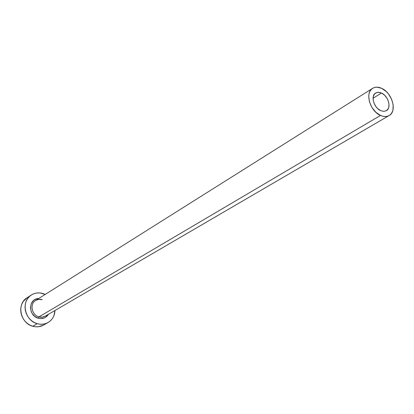 <?xml version="1.0" encoding="UTF-8"?>
<svg xmlns="http://www.w3.org/2000/svg" width="414" height="414" viewBox="0 0 414 414"><rect width="100%" height="100%" fill="white"/><g stroke="black" fill="none" stroke-linecap="round" stroke-linejoin="round"><path stroke-width="0.62" d="M380.704 110.647C373.858 107.857 370.411 95.758 375.648 93.005L378.349 92.281L381.47 93.041L373.066 98.227L381.47 93.041L384.477 95.127L386.966 98.221L387.897 100.007L388.953 103.712L388.818 107.138L388.301 108.582L386.464 110.652L383.799 111.382L380.704 110.647L377.661 108.561L376.31 107.102L374.199 103.629L373.149 99.883L373.309 96.441L374.654 93.828L376.978 92.441L379.912 92.482L381.47 93.041C388.316 95.903 391.706 108.002 386.376 110.704L383.742 111.382L380.704 110.647M42.192 299.648C39.392 298.872 36.913 299.358 34.755 301.102C29.57 305.128 32.22 315.22 38.932 316.891L38.274 318.242C28.24 315.804 28.105 299.265 38.021 298.52M42.011 299.653L38.662 299.369L35.645 300.445C29.482 303.881 31.697 315.116 38.932 316.891L42.187 317.191L45.198 316.203L389.155 115.537C386.676 116.914 383.788 116.883 380.497 115.439L38.932 316.891L380.497 115.439C369.956 111.175 364.641 92.56 372.652 88.306C375.229 86.78 378.236 86.795 381.672 88.353C392.203 92.783 397.399 111.392 389.155 115.537M31.324 295.006L26.967 297.826C16.4 303.876 20.291 323.241 32.804 326.248C36.639 327.293 40.205 326.915 43.506 325.109L48.019 322.553C44.702 324.369 41.11 324.747 37.244 323.686L32.804 326.248L37.244 323.686C24.638 320.633 20.69 301.092 31.324 295.006C34.874 292.812 38.75 292.32 42.952 293.531L45.214 294.421M45.219 294.421L40.049 292.946L37.141 292.957L34.336 293.562L31.743 294.742L29.466 296.46L27.588 298.649L26.191 301.221L25.321 304.088L25.031 307.131L25.321 310.236L26.185 313.279L27.588 316.136L29.482 318.697L31.785 320.866L34.409 322.547L37.244 323.686L40.184 324.234L43.118 324.172L45.918 323.51L48.49 322.273L50.731 320.508L52.557 318.299L53.903 315.716L54.969 310.505C54.664 315.887 52.345 319.903 48.019 322.553M46.13 315.561C44.029 317.171 41.628 317.616 38.932 316.891L38.274 318.242C42.663 319.266 46.052 317.962 48.433 314.319L45.504 317.357L43.848 318.143L40.163 318.599L38.274 318.242L34.776 316.425L32.09 313.393L31.19 311.566L30.445 307.628L31.179 303.835L33.275 300.766L34.735 299.658L36.401 298.892L38.812 298.453M26.998 297.806L23.251 301.444L21.859 304L20.995 306.841L20.7 309.858L20.985 312.932L21.838 315.949L23.231 318.78L25.104 321.316L27.386 323.458L29.989 325.125L32.804 326.248L35.723 326.786L38.631 326.724L43.542 325.088M381.672 88.353L376.947 87.168L374.768 87.411L372.823 88.203L371.187 89.522L369.93 91.323L369.097 93.538L368.729 96.074L369.417 101.725L371.907 107.407L375.803 112.23L380.497 115.439L382.919 116.277L385.263 116.551L387.437 116.256L389.357 115.413L390.956 114.047L392.172 112.215L392.958 109.995L393.155 104.732L391.53 99.044L388.332 93.787L386.288 91.561L381.672 88.353M35.645 300.445L372.652 88.306"/></g></svg>
